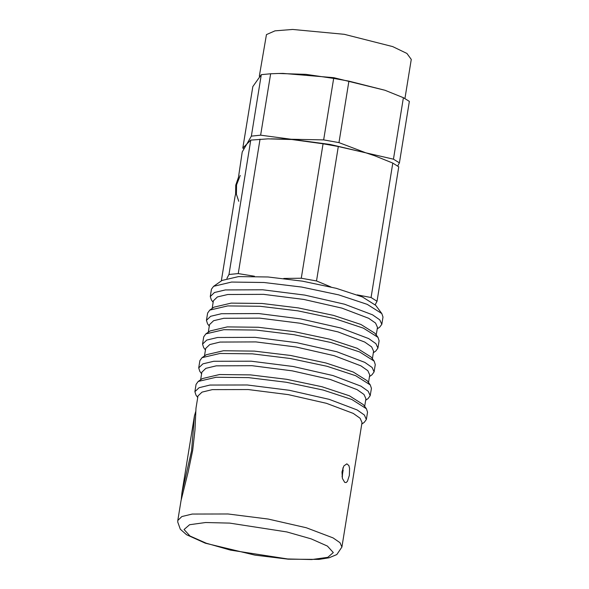 <?xml version="1.0" encoding="UTF-8"?>
<svg xmlns="http://www.w3.org/2000/svg" width="589" height="589" viewBox="0 0 589 589"><rect width="100%" height="100%" fill="white"/><g stroke="black" fill="none" stroke-linecap="round" stroke-linejoin="round"><path stroke-width="0.88" d="M344.72 482.369L346.148 482.524L347.466 481.257L349.329 475.426L349.564 468.314L348.887 465.619L346.869 463.801L343.829 465.995L341.966 471.899L342.459 478.489L344.72 482.369M342.931 467.806L342.275 477.767M377.21 328.912L379.64 327.234L381.782 324.325L382.968 317.007L381.849 313.569L367.256 304.358L338.638 294.898L301.73 287.079L263.924 282.477L231.551 282.087L213.601 286.32L211.458 289.228L210.266 296.547L211.385 299.985L213.159 302.341M381.849 313.569L375.679 305.338L362.345 296.93L336.223 288.293L302.525 281.159L268.002 276.948L238.442 276.594L222.053 280.46L213.601 286.32M381.782 324.325L379.772 319.849L372.55 314.791L344.58 304.189L304.727 295.118L262.738 289.795L225.292 289.921L214.484 292.505L210.266 296.547M376.224 335.001L377.461 327.381L375.539 323.103L368.633 318.259L341.878 308.121L303.755 299.44L263.592 294.353L227.774 294.471L217.437 296.944L213.402 300.81L212.173 308.43M373.36 352.708L375.782 351.022L377.932 348.114L379.117 340.795L377.998 337.357L374.913 333.249L360.947 324.436L333.58 315.387L298.277 307.907L262.105 303.504L231.146 303.136L213.976 307.178L209.743 310.108L207.6 313.017L206.415 320.335L207.534 323.773L209.301 326.137M377.998 337.357L363.398 328.147L334.788 318.686L297.879 310.874L260.066 306.265L227.693 305.882L209.743 310.108M377.932 348.114L375.915 343.645L368.699 338.579L340.729 327.977L300.869 318.907L258.88 313.591L221.435 313.709L210.626 316.3L206.415 320.335M372.373 358.789L373.61 351.177L371.681 346.892L364.775 342.054L338.027 331.909L299.897 323.236L259.734 318.148L223.923 318.266L213.579 320.74L209.551 324.605L208.315 332.218M369.509 376.496L371.931 374.818L374.074 371.909L375.259 364.591L374.14 361.153L371.055 357.037L357.096 348.224L329.722 339.176L294.419 331.703L258.254 327.293L227.288 326.924L210.118 330.974L205.892 333.904L203.75 336.805L202.564 344.131L203.676 347.562L205.451 349.925M374.14 361.153L359.548 351.942L330.93 342.481L294.029 334.662L256.215 330.061L223.842 329.671L205.892 333.904M374.074 371.909L372.064 367.433L364.841 362.375L336.879 351.773L297.018 342.702L255.03 337.379L217.584 337.504L206.776 340.089L202.564 344.131M368.523 382.585L369.752 374.965L367.83 370.687L360.924 365.843L334.169 355.704L296.046 347.024L255.884 341.937L220.065 342.054L209.728 344.528L205.701 348.393L204.464 356.014M365.651 400.284L368.073 398.606L370.223 395.698L371.409 388.379L370.29 384.941L367.205 380.825L353.238 372.02L325.872 362.971L290.568 355.491L254.404 351.088L223.437 350.713L206.268 354.762L202.042 357.692L199.892 360.601L198.707 367.919L199.826 371.357L201.6 373.713M370.29 384.941L355.697 375.73L327.079 366.27L290.171 358.458L252.357 353.849L219.992 353.459L202.042 357.692M370.223 395.698L368.213 391.221L360.991 386.163L333.021 375.561L293.16 366.491L251.172 361.167L213.733 361.293L202.925 363.884L198.707 367.919M364.665 406.373L365.902 398.753L363.98 394.475L357.074 389.638L330.319 379.493L292.196 370.82L252.033 365.725L216.215 365.843L205.878 368.324L201.843 372.182L200.613 379.802M361.801 424.08L364.223 422.401L366.365 419.493L367.551 412.167L366.439 408.737L363.347 404.621L349.387 395.808L322.014 386.759L286.718 379.287L250.546 374.876L219.587 374.508L202.417 378.55L198.184 381.481L196.041 384.389L194.856 391.714L195.975 395.145L197.742 397.509M366.439 408.737L351.839 399.526L323.228 390.065L286.32 382.246L248.506 377.645L216.134 377.254L198.184 381.481M366.365 419.493L364.355 415.017L357.14 409.959L329.17 399.357L289.309 390.286L247.321 384.963L209.875 385.088L199.067 387.672L194.856 391.714M341.892 546.997L339.963 542.712L333.065 537.875L306.309 527.737L268.186 519.056L228.017 513.969L192.205 514.087L181.868 516.56L177.834 520.426L177.701 521.987L180.293 529.253L186.603 534.738L205.355 543.176L254.978 555.155L288.257 559.189L318.936 559.41L329.074 557.805L336.812 554.566L341.892 546.997L362.044 422.549L360.122 418.264L353.216 413.426L326.468 403.288L288.338 394.608L248.175 389.52L212.357 389.638L202.02 392.112L197.992 395.977L196.019 408.162M181.051 500.562L188.185 471.87L192.706 450.43L194.952 430.088L196.019 408.155M181.265 499.339L181.957 492.846L191.543 450.791L194.429 415.819L195.658 411.652M221.309 280.975L234.974 196.623L236.211 191.572M238.236 178.762L242.197 151.999L246.784 144.077L250.73 140.079L268.024 138.879L291.857 139.49L330.12 144.43L365.879 152.853L374.118 155.555M371.033 297.533L377.004 301.237L398.775 166.797L392.804 163.101L371.033 297.533L357.17 294.839M377.004 301.237L375.171 304.727M283.788 278.479L301.273 278.207L316.543 280.96L330.996 286.961M226.905 278.391L228.959 274.511L238.258 273.561L254.47 276.27M316.543 280.96L338.322 146.528L365.879 152.853L374.39 155.651L392.804 163.101M268.024 138.879L291.857 139.49L323.052 143.775L338.322 146.528M323.052 143.775L301.273 278.207M238.258 273.561L260.029 139.129M250.73 140.079L228.959 274.511M238.736 201.261L236.439 194.274L236.587 184.88L240.268 175.426M235.637 194.068L235.755 185.152L238.309 177.701M259.329 76.305L266.419 34.604L274.967 30.819L292.637 29.45L344.256 34.346L392.745 46.59L406.918 53.415L411.299 59.408L404.96 98.547M271.028 138.82L323.685 139.851L333.639 78.381L305.956 74.383L278.612 73.485L282.978 73.397L333.72 77.704L384.985 90.257L348.909 81.135L338.955 142.604L365.879 152.853L393.445 159.177L399.416 162.881L397.752 166.046M251.37 136.155L261.325 74.685L252.791 86.605L242.837 148.075L246.784 144.077L251.37 136.155L260.662 135.205L330.12 144.43L365.879 152.853L373.919 155.481M261.325 74.685L270.623 73.735L260.662 135.205M278.612 73.485L270.623 73.735M333.639 78.381L348.909 81.135M393.445 159.177L403.399 97.708L384.985 90.257M403.399 97.708L409.37 101.404L399.416 162.881M323.685 139.851L338.955 142.604M243.853 148.833L242.837 148.075M229.732 523.084L205.62 522.509L189.584 524.755L184.07 529.482L189.916 535.961L206.231 543.22L230.527 550.141L287.623 558.976L311.736 559.55L327.771 557.304L333.286 552.578L327.44 546.099L311.125 538.839L286.828 531.919L229.732 523.084M181.051 500.547L177.834 520.426M194.429 415.819L181.957 492.846M373.882 155.474L374.39 155.651M342.069 476.685L343.196 470.037"/></g></svg>
